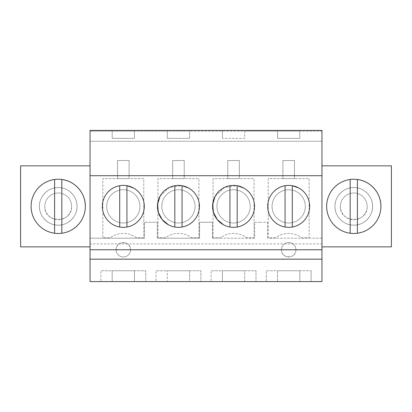 <?xml version="1.0" encoding="UTF-8"?>
<svg xmlns="http://www.w3.org/2000/svg" width="412" height="412" viewBox="0 0 412 412"><rect width="100%" height="100%" fill="white"/><g stroke="black" fill="none" stroke-linecap="round" stroke-linejoin="round"><path stroke-width="0.31" stroke-dasharray="2.06 1.54" d="M144.442 238.188L90.043 238.188L144.442 238.188L144.442 222.274L157.317 222.274L144.442 222.274L144.442 238.188M90.043 249.765L90.043 238.188L90.043 249.765L321.957 249.765L321.957 238.188L267.558 238.188L267.558 222.274L261.12 222.274L267.558 222.274L267.558 238.188L321.957 238.188L321.957 243.899L90.043 243.899M157.317 238.188L157.317 222.274L157.317 238.188L199.562 238.188L199.562 222.274L212.438 222.274L199.562 222.274L199.562 238.188L157.317 238.188M212.438 238.188L212.438 222.274L212.438 238.188L254.683 238.188L254.683 222.274L261.12 222.274L254.683 222.274L254.683 238.188L212.438 238.188M90.043 281.592L90.043 246.87L20.6 246.87L20.6 165.851L90.043 165.851L90.043 130.408L321.957 130.408L321.957 141.259L90.043 141.259L321.957 141.259L321.957 131.129L299.823 131.129L299.823 138.365L277.544 138.365L299.823 138.365L299.823 131.129L244.702 131.129L244.702 138.365L222.418 138.365L244.702 138.365L244.702 131.129L189.582 131.129L189.582 138.365L167.298 138.365L189.582 138.365L189.582 131.129L134.456 131.129L134.456 138.365L112.177 138.365L134.456 138.365L134.456 131.129L90.043 131.129L321.957 131.129L321.957 281.592L299.823 281.592L299.823 270.741L277.544 270.741L299.823 270.741L299.823 281.592L277.544 281.592L277.544 270.741L277.544 281.592L244.702 281.592L244.702 270.741L222.418 270.741L244.702 270.741L244.702 281.592L222.418 281.592L222.418 270.741L222.418 281.592L189.582 281.592L189.582 270.741L167.298 270.741L189.582 270.741L189.582 281.592L167.298 281.592L167.298 270.741L167.298 281.592L134.456 281.592L134.456 270.741L112.177 270.741L134.456 270.741L134.456 281.592L112.177 281.592L112.177 270.741L112.177 281.592L90.043 281.592M90.043 165.851L90.043 246.87M321.957 249.765L321.957 243.899M112.177 131.129L112.177 138.365L112.177 131.129M167.298 131.129L167.298 138.365L167.298 131.129M222.418 131.129L222.418 138.365L222.418 131.129M277.544 131.129L277.544 138.365L277.544 131.129M321.957 246.87L391.4 246.87L391.4 165.851L321.957 165.851M136.341 237.755A21.702 21.702 0 0 0 110.298 237.755L102.846 237.755L102.846 178.587L143.788 178.587L143.788 237.755L136.341 237.755A21.702 21.702 0 0 0 110.298 237.755L102.846 237.755L102.846 178.587L143.788 178.587L143.788 237.755L136.341 237.755M213.092 237.755L213.092 178.587L254.034 178.587L254.034 237.755L246.582 237.755A21.702 21.702 0 0 0 220.538 237.755L213.092 237.755L213.092 178.587L254.034 178.587L254.034 237.755L246.582 237.755A21.702 21.702 0 0 0 220.538 237.755L213.092 237.755M157.966 237.755L157.966 178.587L198.908 178.587L198.908 237.755L191.462 237.755A21.702 21.702 0 0 0 165.418 237.755L157.966 237.755L157.966 178.587L198.908 178.587L198.908 237.755L191.462 237.755A21.702 21.702 0 0 0 165.418 237.755L157.966 237.755M275.659 237.755L268.212 237.755L268.212 178.587L309.154 178.587L309.154 237.755L301.702 237.755A21.702 21.702 0 0 0 275.659 237.755L268.212 237.755L268.212 178.587L309.154 178.587L309.154 237.755L301.702 237.755A21.702 21.702 0 0 0 275.659 237.755M77.023 206.361A18.808 18.808 0 0 0 58.216 187.553A18.808 18.808 0 0 0 39.408 206.361A18.808 18.808 0 0 0 58.216 225.168A18.808 18.808 0 0 0 77.023 206.361C77.276 216.408 68.263 225.426 58.216 225.168C48.168 225.426 39.155 216.408 39.408 206.361C39.155 196.318 48.168 187.3 58.216 187.553C68.263 187.3 77.276 196.318 77.023 206.361A18.808 18.808 0 0 1 58.216 225.168A18.808 18.808 0 0 1 39.408 206.361A18.808 18.808 0 0 1 58.216 187.553A18.808 18.808 0 0 1 77.023 206.361C77.276 216.408 68.263 225.426 58.216 225.168C48.168 225.426 39.155 216.408 39.408 206.361A18.808 18.808 0 0 1 58.216 187.553A18.808 18.808 0 0 1 77.023 206.361M130.553 249.765A7.236 7.236 0 0 0 123.317 242.529A7.236 7.236 0 0 0 116.086 249.765A7.236 7.236 0 0 0 123.317 256.995A7.236 7.236 0 0 0 130.553 249.765A7.236 7.236 0 0 1 123.317 256.995A7.236 7.236 0 0 1 116.086 249.765C115.643 240.433 130.995 240.433 130.553 249.765M372.592 206.361A18.808 18.808 0 0 0 353.784 187.553A18.808 18.808 0 0 0 334.977 206.361A18.808 18.808 0 0 0 353.784 225.168A18.808 18.808 0 0 0 372.592 206.361C372.845 196.318 363.832 187.3 353.784 187.553C343.737 187.3 334.724 196.318 334.977 206.361C334.724 216.408 343.737 225.426 353.784 225.168C363.832 225.426 372.845 216.408 372.592 206.361A18.808 18.808 0 0 1 353.784 225.168A18.808 18.808 0 0 1 334.977 206.361A18.808 18.808 0 0 1 353.784 187.553A18.808 18.808 0 0 1 372.592 206.361C372.845 216.408 363.832 225.426 353.784 225.168C343.737 225.426 334.724 216.408 334.977 206.361A18.808 18.808 0 0 1 353.784 187.553A18.808 18.808 0 0 1 372.592 206.361M281.447 249.765A7.236 7.236 0 0 0 288.683 256.995A7.236 7.236 0 0 0 295.914 249.765A7.236 7.236 0 0 0 288.683 242.529A7.236 7.236 0 0 0 281.447 249.765A7.236 7.236 0 0 1 288.683 242.529A7.236 7.236 0 0 1 295.914 249.765C296.357 259.096 281.005 259.096 281.447 249.765M100.894 281.592L145.745 281.592L145.745 270.741L100.894 270.741L145.745 270.741L145.745 281.592L100.894 281.592L100.894 270.741L100.894 281.592M211.135 281.592L255.986 281.592L255.986 270.741L211.135 270.741L255.986 270.741L255.986 281.592L211.135 281.592L211.135 270.741L211.135 281.592M156.014 281.592L200.865 281.592L200.865 270.741L156.014 270.741L200.865 270.741L200.865 281.592L156.014 281.592L156.014 270.741L156.014 281.592M266.255 281.592L311.106 281.592L311.106 270.741L311.106 281.592L266.255 281.592L266.255 270.741L311.106 270.741L266.255 270.741L266.255 281.592M321.957 175.697L90.043 175.697M117.533 178.587L129.105 178.587L129.105 160.5L117.533 160.5L117.533 178.587L129.105 178.587L129.105 160.5L117.533 160.5L117.533 178.587M227.774 178.587L239.346 178.587L239.346 160.5L227.774 160.5L227.774 178.587L239.346 178.587L239.346 160.5L227.774 160.5L227.774 178.587M172.654 178.587L184.226 178.587L184.226 160.5L172.654 160.5L172.654 178.587L184.226 178.587L184.226 160.5L172.654 160.5L172.654 178.587M282.895 178.587L294.467 178.587L294.467 160.5L282.895 160.5L282.895 178.587L294.467 178.587L294.467 160.5L282.895 160.5L282.895 178.587M133.375 187.954C123.677 182.331 110.03 186.337 104.911 196.303C99.287 206 103.294 219.648 113.264 224.772A20.976 20.976 0 0 0 141.728 216.418A20.976 20.976 0 0 0 133.375 187.954A20.976 20.976 0 0 0 104.911 196.303A20.976 20.976 0 0 0 113.264 224.772A20.976 20.976 0 0 0 141.728 216.418A20.976 20.976 0 0 0 133.375 187.954L133.375 187.949A20.976 20.976 0 0 1 119.701 227.027A20.976 20.976 0 0 1 119.701 185.699L119.701 227.027M223.505 224.772A20.976 20.976 0 0 0 254.261 209.775A20.976 20.976 0 0 0 243.616 187.954A20.976 20.976 0 0 1 251.969 216.418A20.976 20.976 0 0 1 223.505 224.772A20.976 20.976 0 0 0 251.969 216.418A20.976 20.976 0 0 0 243.616 187.954A20.976 20.976 0 0 0 215.152 196.303A20.976 20.976 0 0 0 223.505 224.772A20.976 20.976 0 0 1 237.178 185.699L224.422 187.486L215.105 196.385M168.384 224.772A20.976 20.976 0 0 0 199.14 209.775A20.976 20.976 0 0 0 188.495 187.954A20.976 20.976 0 0 1 196.848 216.418A20.976 20.976 0 0 1 168.384 224.772A20.976 20.976 0 0 0 196.848 216.418A20.976 20.976 0 0 0 188.495 187.954A20.976 20.976 0 0 0 160.031 196.303A20.976 20.976 0 0 0 168.384 224.772A20.976 20.976 0 0 1 182.058 185.699L169.322 187.475L160.011 196.344M292.299 227.027L292.299 185.699A20.976 20.976 0 0 0 278.625 224.772A20.976 20.976 0 0 0 307.089 216.418A20.976 20.976 0 0 0 298.736 187.954C289.044 182.331 275.396 186.337 270.272 196.303C264.648 206 268.655 219.648 278.625 224.772A20.976 20.976 0 0 0 307.089 216.418A20.976 20.976 0 0 0 298.736 187.954A20.976 20.976 0 0 0 270.272 196.303A20.976 20.976 0 0 0 292.299 227.027A20.976 20.976 0 0 0 298.736 187.954L298.736 187.949M85.341 206.361C85.711 220.853 72.703 233.856 58.216 233.486C43.724 233.856 30.72 220.853 31.091 206.361A27.125 27.125 0 0 1 58.216 179.235A27.125 27.125 0 0 1 85.341 206.361A27.125 27.125 0 0 0 58.216 179.235A27.125 27.125 0 0 0 31.091 206.361A27.125 27.125 0 0 0 58.216 233.486A27.125 27.125 0 0 0 85.341 206.361A27.125 27.125 0 0 1 54.6 233.243A27.125 27.125 0 0 1 54.6 179.477L54.6 233.243M380.909 206.361A27.125 27.125 0 0 0 353.784 179.235A27.125 27.125 0 0 0 326.659 206.361C326.289 220.853 339.297 233.856 353.784 233.486C368.276 233.856 381.28 220.853 380.909 206.361A27.125 27.125 0 0 0 353.784 179.235A27.125 27.125 0 0 0 326.659 206.361A27.125 27.125 0 0 0 353.784 233.486A27.125 27.125 0 0 0 380.909 206.361A27.125 27.125 0 0 1 350.169 233.243A27.125 27.125 0 0 1 350.169 179.477L350.169 233.243M115.345 220.961A16.64 16.64 0 0 0 137.917 214.338A16.64 16.64 0 0 0 131.294 191.76A16.64 16.64 0 0 0 108.716 198.383A16.64 16.64 0 0 0 115.345 220.961A16.64 16.64 0 0 1 108.716 198.383A16.64 16.64 0 0 1 131.294 191.76A16.64 16.64 0 0 1 137.917 214.338A16.64 16.64 0 0 1 115.345 220.961M225.585 220.961A16.64 16.64 0 0 0 248.163 214.338A16.64 16.64 0 0 0 241.535 191.76A16.64 16.64 0 0 0 218.957 198.383A16.64 16.64 0 0 0 225.585 220.961A16.64 16.64 0 0 1 218.957 198.383A16.64 16.64 0 0 1 241.535 191.76A16.64 16.64 0 0 1 248.163 214.338A16.64 16.64 0 0 1 225.585 220.961M170.465 220.961A16.64 16.64 0 0 0 193.043 214.338A16.64 16.64 0 0 0 186.415 191.76A16.64 16.64 0 0 0 163.837 198.383A16.64 16.64 0 0 0 170.465 220.961A16.64 16.64 0 0 1 163.837 198.383A16.64 16.64 0 0 1 186.415 191.76A16.64 16.64 0 0 1 193.043 214.338A16.64 16.64 0 0 1 170.465 220.961M280.706 220.961A16.64 16.64 0 0 0 303.284 214.338A16.64 16.64 0 0 0 296.655 191.76A16.64 16.64 0 0 0 274.083 198.383A16.64 16.64 0 0 0 280.706 220.961A16.64 16.64 0 0 1 274.083 198.383A16.64 16.64 0 0 1 296.655 191.76A16.64 16.64 0 0 1 303.284 214.338A16.64 16.64 0 0 1 280.706 220.961M44.836 206.175A13.385 13.385 0 0 1 58.406 192.981A13.385 13.385 0 0 1 71.595 206.551A13.385 13.385 0 0 1 58.025 219.74A13.385 13.385 0 0 1 44.836 206.175A13.385 13.385 0 0 1 58.406 192.981A13.385 13.385 0 0 1 71.595 206.551C72.172 223.824 43.77 223.422 44.836 206.175M61.831 233.243L61.831 179.477A27.125 27.125 0 0 0 54.6 179.477M126.937 227.027L126.937 185.699A20.976 20.976 0 0 0 119.701 185.699M174.822 185.699L174.822 227.027M182.058 185.699L182.058 227.027M229.942 185.699L229.942 227.027M237.178 185.699L237.178 227.027M285.063 185.699L285.063 227.027M340.405 206.175A13.385 13.385 0 0 1 353.975 192.981A13.385 13.385 0 0 1 367.164 206.551A13.385 13.385 0 0 1 353.594 219.74A13.385 13.385 0 0 1 340.405 206.175A13.385 13.385 0 0 1 353.975 192.981A13.385 13.385 0 0 1 367.164 206.551C367.741 223.824 339.339 223.422 340.405 206.175M357.4 233.243L357.4 179.477A27.125 27.125 0 0 0 350.169 179.477"/><path stroke-width="0.62" d="M321.957 175.697L321.957 281.592L90.043 281.592L90.043 130.408L321.957 130.408L321.957 175.697L90.043 175.697M321.957 249.765L90.043 249.765M321.957 259.169L90.043 259.169M133.375 187.954A20.976 20.976 0 0 0 104.911 196.303A20.976 20.976 0 0 0 113.264 224.772A20.976 20.976 0 0 0 141.728 216.418A20.976 20.976 0 0 0 133.375 187.954L126.937 185.699L126.937 227.027M237.178 185.699L243.616 187.954A20.976 20.976 0 0 0 215.152 196.303A20.976 20.976 0 0 0 223.505 224.772A20.976 20.976 0 0 0 251.969 216.418A20.976 20.976 0 0 0 243.616 187.954L237.178 185.699L237.178 227.027M182.058 185.699L188.495 187.954A20.976 20.976 0 0 0 160.031 196.303A20.976 20.976 0 0 0 168.384 224.772A20.976 20.976 0 0 0 196.848 216.418A20.976 20.976 0 0 0 188.495 187.954L182.058 185.699L182.058 227.027M278.625 224.772A20.976 20.976 0 0 0 307.089 216.418A20.976 20.976 0 0 0 298.736 187.954A20.976 20.976 0 0 0 270.272 196.303A20.976 20.976 0 0 0 278.625 224.772M90.043 165.851L20.6 165.851L20.6 246.87L90.043 246.87M85.341 206.361A27.125 27.125 0 0 1 58.216 233.486A27.125 27.125 0 0 1 31.091 206.361A27.125 27.125 0 0 1 58.216 179.235A27.125 27.125 0 0 1 85.341 206.361C85.593 193.151 74.958 180.992 61.831 179.477L61.831 233.243M321.957 165.851L391.4 165.851L391.4 246.87L321.957 246.87M326.659 206.361A27.125 27.125 0 0 1 353.784 179.235A27.125 27.125 0 0 1 380.909 206.361A27.125 27.125 0 0 1 353.784 233.486A27.125 27.125 0 0 1 326.659 206.361M215.105 196.385L212.7 204.182L213.452 212.309L217.242 219.539L223.505 224.772M160.011 196.344L157.58 204.146L158.321 212.288L162.112 219.529L168.384 224.772M54.6 179.477L54.6 233.243M119.701 185.699L119.701 227.027M174.822 185.699L174.822 227.027M229.942 185.699L229.942 227.027M298.736 187.954L292.299 185.699L292.299 227.027M285.063 185.699L285.063 227.027M380.909 206.361C381.162 193.151 370.532 180.992 357.4 179.477L357.4 233.243M350.169 179.477L350.169 233.243"/></g></svg>
